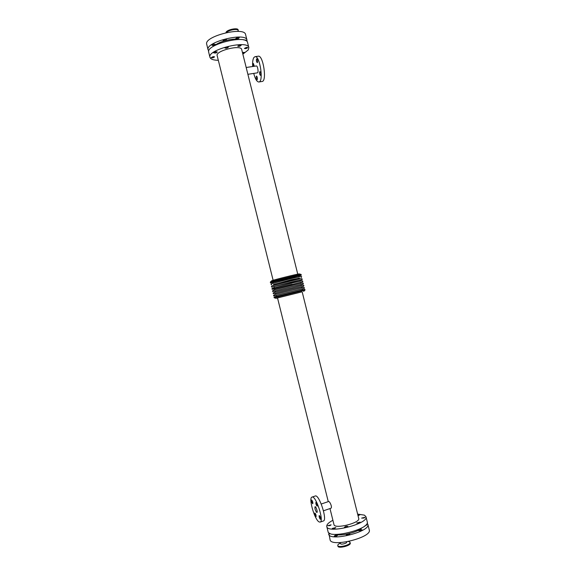 <?xml version="1.0" encoding="UTF-8"?>
<svg xmlns="http://www.w3.org/2000/svg" width="576" height="576" viewBox="0 0 576 576"><rect width="100%" height="100%" fill="white"/><g stroke="black" fill="none" stroke-linecap="round" stroke-linejoin="round"><path stroke-width="0.86" d="M320.306 519.271C319.32 517.903 318.96 516.65 319.219 515.513C320.249 516.564 320.666 517.824 320.465 519.3L320.306 519.271M312.66 503.698C311.702 502.373 311.35 501.142 311.609 500.004C312.61 501.041 313.006 502.279 312.804 503.719L312.66 503.698M315.893 516.686C314.935 515.34 314.582 514.109 314.834 512.986C315.835 514.022 316.238 515.268 316.044 516.715L315.893 516.686M317.023 506.074C316.037 504.72 315.677 503.467 315.95 502.315C316.973 503.366 317.383 504.626 317.174 506.095L317.023 506.074M260.597 75.298L260.446 75.398C259.488 74.246 259.294 72.972 259.855 71.582C260.705 72.418 260.957 73.656 260.597 75.298M253.318 66.413L253.375 63.482L254.297 66.269M257.234 79.69L257.083 79.79C256.154 78.66 255.96 77.407 256.5 76.039C257.328 76.86 257.573 78.084 257.234 79.69M257.414 62.546L257.256 62.662C256.306 61.502 256.118 60.221 256.68 58.824C257.515 59.652 257.76 60.898 257.414 62.546M364.01 518.026L361.627 518.105L365.047 517.277L364.01 518.026M366.221 524.621L366.941 524.866L364.846 525.895M346.795 527.249L344.405 527.321C345.398 526.356 346.558 526.068 347.89 526.45L346.795 527.249M348.732 535.01L346.334 535.068C347.321 534.082 348.487 533.794 349.819 534.197L348.732 535.01M359.078 522.907L356.666 522.979L360.137 522.13L359.078 522.907M361.001 530.633L358.589 530.69C359.575 529.718 360.734 529.438 362.059 529.841L361.001 530.633M357.804 514.786L359.986 514.75L358.042 515.729M334.656 528.35L332.309 528.43L335.765 527.551L334.656 528.35M336.571 536.054L334.224 536.119C335.203 535.14 336.355 534.852 337.68 535.234L336.571 536.054M330.012 525.622L327.708 525.701L331.106 524.83L330.012 525.622M330.019 533.491L329.609 533.297M246.506 47.354L247.774 47.563C246.823 48.542 245.693 48.838 244.397 48.434L246.506 47.354M243.95 40.018L245.909 40.097L245.585 40.572M227.045 46.915L228.384 47.153C227.405 48.154 226.253 48.442 224.928 48.01L227.045 46.915M225.137 39.283L226.483 39.528C225.511 40.558 224.359 40.846 223.027 40.392L225.137 39.283M239.839 45.094L241.142 45.317C240.178 46.318 239.033 46.613 237.708 46.195L239.839 45.094M237.946 37.498L239.249 37.742C238.291 38.765 237.146 39.053 235.814 38.614L237.946 37.498M242.424 52.438L244.591 52.423L242.676 53.453M215.935 51.746L217.289 51.977C216.317 52.963 215.172 53.237 213.854 52.812L215.935 51.746M214.049 44.172L215.402 44.417C214.438 45.425 213.293 45.698 211.968 45.252L214.049 44.172M213.214 56.606L214.546 56.822C213.595 57.78 212.465 58.054 211.169 57.643L213.214 56.606M340.409 543.074C338.544 543.96 337.666 544.781 337.766 545.544L337.939 546.242C338.249 548.856 351.216 545.58 350.266 543.132L349.661 541.908L348.379 541.534M337.766 545.544C338.076 548.15 351.043 544.874 350.093 542.434M340.286 542.585L340.546 543.636C340.704 544.939 347.22 543.298 346.745 542.074L346.694 541.858M238.025 31.428L238.118 29.837C237.888 27.482 227.282 29.563 226.109 32.198L225.95 32.674M238.284 30.521C238.082 28.325 228.427 29.981 226.512 32.551M321.25 504.014L328.558 501.53C329.688 500.947 332.77 507.787 330.79 508.284L323.467 510.797M316.699 512.41C315.209 510.336 314.662 508.435 315.065 506.693C315.943 506.232 317.909 512.273 316.93 512.453L316.699 512.41M311.998 497.095L315.23 496.008C319.068 493.898 327.694 520.193 323.374 520.992L320.126 522.122L319.068 521.914C314.532 519.674 308.282 497.671 311.998 497.095C315.785 495 324.389 521.345 320.126 522.122M247.882 74.311L257.407 72.835C258.782 72.799 257.688 65.578 256.356 65.952L246.182 67.5M253.735 73.404C255.226 79.034 256.932 81.9 258.862 81.986C263.909 81.95 259.898 55.31 255.002 56.686L253.901 57.478C252.835 59.191 252.425 62.201 252.67 66.514M258.862 81.986L262.08 81.475C267.178 81.432 263.203 54.821 258.25 56.203L255.002 56.686M273.218 282.377L270.49 282.852L270.317 282.103L271.656 280.807C271.469 280.411 299.268 273.478 299.29 273.917L301.082 274.428L301.284 275.177L298.649 276.034M329.983 508.565L333.986 524.628C334.454 529.43 360.569 522.922 358.726 518.458L302.155 291.794L276.041 298.303L302.162 291.802M274.205 297.77L305.006 290.095L304.826 289.361L274.025 297.043L274.205 297.77L276.041 298.303M273.708 284.522L290.974 279.763L299.225 278.165M270.49 282.852C269.496 282.629 302.054 274.507 301.284 275.177M270.317 282.103C270.065 281.693 301.111 273.953 301.082 274.428M214.603 45.641C218.988 41.45 233.424 37.85 239.263 39.492M216.151 52.978L213.545 52.783M208.757 50.976L208.102 49.86C204.919 42.034 246.118 31.759 246.982 40.162L246.931 41.465M208.102 49.86L206.726 44.323C203.501 36.317 244.692 26.05 245.606 34.632L246.982 40.162M328.781 532.764L330.062 539.726C330.826 547.79 372.384 537.43 369.274 529.949L367.87 524.326L367.135 523.202M328.666 534.103C329.378 541.98 370.937 531.619 367.87 524.326M335.592 534.391C341.057 536.443 358.027 532.217 361.886 527.832M332.899 520.272C328.529 522.583 326.484 524.664 326.772 526.514L328.054 531.655C328.752 539.453 370.303 529.092 367.265 521.878L365.976 516.744L364.435 515.138L357.638 514.102M326.772 526.514C327.434 534.146 368.978 523.786 365.976 516.744M273.125 280.296L217.159 55.62C215.237 50.818 241.135 44.359 241.697 49.507L297.756 274.154M218.326 60.3C213.394 60.221 210.6 59.227 209.959 57.319C206.842 49.73 248.04 39.456 248.846 47.621L248.285 49.896L242.863 54.18M209.959 57.319L208.699 52.265C205.538 44.518 246.737 34.243 247.586 42.566L248.846 47.621M236.866 37.771L235.123 39.118M301.601 289.022L302.198 288.864M303.221 288.626L302.09 288.922C305.64 288.043 303.854 288.353 304.409 287.712L303.336 287.381L293.45 289.771L275.659 294.257L273.6 295.207C274.406 295.322 271.944 296.388 276.228 295.373L303.221 288.626M292.637 288.806L301.63 286.69M293.17 288.662L273.78 293.609L293.17 288.662M292.082 286.589L301.082 284.515L301.176 285.552M292.615 286.438L273.24 291.427L292.615 286.438M274.939 289.75L274.529 288.821L300.499 282.355M292.061 284.213L272.693 289.238L292.061 284.213M274.032 286.639L299.938 280.181M291.506 281.995L301.752 279.72L272.146 287.057L291.506 281.995M273.895 285.329L273.478 284.465L299.376 278.014M272.988 282.29L298.814 275.846M303.631 291.427L305.006 290.095M302.357 289.937L302.213 288.857M276.091 295.366L276.473 296.395M301.774 287.748L301.644 286.682M275.573 293.184L275.962 294.178M275.738 293.198L273.319 293.558L273.06 293.004L275.472 291.96L300.852 285.631L303.293 285.106L303.854 285.487C303.286 286.034 305.258 285.862 301.507 286.769M275.054 291.002L275.45 291.967M275.234 291.024C270.655 292.018 273.434 290.93 272.513 290.873L274.666 289.829L292.342 285.322L302.753 282.924L303.3 283.284C302.702 283.939 304.805 283.586 300.931 284.623M300.593 283.356L300.521 282.341M274.73 288.857C270.367 289.872 272.722 288.763 271.987 288.547L291.787 283.104L301.961 280.764L302.767 281.117C302.083 281.707 304.452 281.34 300.355 282.47M300.017 281.16L299.959 280.166M274.003 286.639L274.421 287.539M274.219 286.69C270.072 287.554 272.362 286.92 271.426 286.582L272.016 285.898L291.233 280.879L301.032 278.633L302.227 278.957C301.702 279.554 303.516 279.295 299.794 280.31M299.434 278.964L299.405 277.999M271.728 284.911L270.922 284.134L271.26 283.802L290.686 278.662L301.133 276.372L301.673 276.746L301.09 277.596M298.865 276.768L298.843 275.832M272.952 282.283L273.37 283.118M328.262 501.631L277.517 297.936"/></g></svg>
